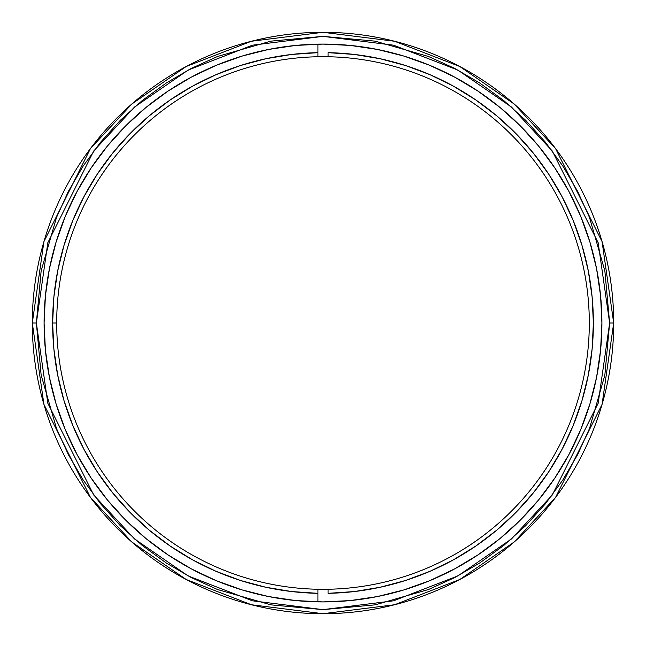 <?xml version="1.0" encoding="UTF-8"?>
<svg xmlns="http://www.w3.org/2000/svg" width="646" height="646" viewBox="0 0 646 646"><rect width="100%" height="100%" fill="white"/><g stroke="black" fill="none" stroke-linecap="round" stroke-linejoin="round"><path stroke-width="0.97" d="M328.079 593.327L354.242 591.558L380.098 587.271L405.43 580.504L429.978 571.306L453.524 559.783L475.844 546.023L496.726 530.172L515.968 512.375L533.402 492.801L548.858 471.62L562.19 449.051L573.277 425.294L582.006 400.568L588.296 375.124L592.099 349.187L593.375 323L592.099 296.813L588.296 270.876L582.006 245.432L573.277 220.706L562.19 196.949L548.858 174.38L533.402 153.199L515.968 133.625L496.726 115.828L475.844 99.977L453.524 86.217L429.978 74.694L405.43 65.496L380.098 58.729L354.242 54.442L328.079 52.673L328.079 56.743A266.305 266.305 0 0 0 317.921 56.743L317.921 44.138L317.921 56.743A266.305 266.305 0 0 0 56.695 323L52.625 323A270.375 270.375 0 0 1 317.921 52.673L291.758 54.442L265.902 58.729L240.57 65.496L216.022 74.694L192.476 86.217L170.156 99.977L149.274 115.828L130.032 133.625L112.598 153.199L97.142 174.38L83.81 196.949L72.723 220.706L63.994 245.432L57.704 270.876L53.901 296.813L52.625 323L56.695 323A266.305 266.305 0 0 1 328.079 56.743A266.305 266.305 0 0 1 589.305 323A266.305 266.305 0 0 1 317.921 589.257A266.305 266.305 0 0 1 56.695 323A266.305 266.305 0 0 0 317.921 589.257L317.921 593.327A270.375 270.375 0 0 1 52.625 323L53.901 349.187L57.704 375.124L63.994 400.568L72.723 425.294L83.81 449.051L97.142 471.62L112.598 492.801L130.032 512.375L149.274 530.172L170.156 546.023L192.476 559.783L216.022 571.306L240.57 580.504L265.902 587.271L291.758 591.558L317.921 593.327L317.921 601.862L317.921 589.257A266.305 266.305 0 0 0 589.305 323A266.305 266.305 0 0 0 328.079 56.743L328.079 52.673A270.375 270.375 0 0 1 593.375 323A270.375 270.375 0 0 1 328.079 593.327L328.079 589.257M317.921 589.257L317.921 593.327M328.079 52.673L328.079 56.743M317.921 52.673L317.921 56.743M613.7 323L602.072 241.604L555.56 148.58L514.143 103.982L459.799 66.498L394.561 41.247L323 32.3L251.439 41.247L186.201 66.498L131.857 103.982L90.44 148.58L43.928 241.604L32.3 323L36.362 323L47.828 242.743L93.694 151.019L134.529 107.042L188.115 70.091L252.441 45.188L323 36.362L393.559 45.188L457.885 70.091L511.47 107.042L552.306 151.019L598.172 242.743L609.638 323L613.7 323A290.7 290.7 0 0 1 323 613.7A290.7 290.7 0 0 1 32.3 323A290.7 290.7 0 0 1 323 32.3A290.7 290.7 0 0 1 613.7 323L609.638 323L598.172 403.257L552.306 494.981L511.47 538.958L457.885 575.909L393.559 600.812L323 609.638L252.441 600.812L188.115 575.909L134.529 538.958L93.694 494.981L47.828 403.257L36.362 323L32.3 323L43.928 404.396L90.44 497.42L131.857 542.018L186.201 579.502L251.439 604.753L323 613.7L394.561 604.753L459.799 579.502L514.143 542.018L555.56 497.42L602.072 404.396L613.7 323M44.09 323A278.91 278.91 0 0 1 323 44.09A278.91 278.91 0 0 1 601.91 323L600.57 350.334L596.549 377.409L589.903 403.96L580.681 429.735L568.973 454.477L554.906 477.951L538.602 499.939L520.216 520.216L499.939 538.602L477.951 554.906L454.477 568.973L429.735 580.681L403.96 589.903L377.409 596.549L350.334 600.57L323 601.91L295.666 600.57L268.591 596.549L242.04 589.903L216.265 580.681L191.523 568.973L168.049 554.906L146.061 538.602L125.784 520.216L107.397 499.939L91.094 477.951L77.027 454.477L65.319 429.735L56.097 403.96L49.451 377.409L45.43 350.334L44.09 323L45.43 295.666L49.451 268.591L56.097 242.04L65.319 216.265L77.027 191.523L91.094 168.049L107.397 146.061L125.784 125.784L146.061 107.397L168.049 91.094L191.523 77.027L216.265 65.319L242.04 56.097L268.591 49.451L295.666 45.43L323 44.09L350.334 45.43L377.409 49.451L403.96 56.097L429.735 65.319L454.477 77.027L477.951 91.094L499.939 107.397L520.216 125.784L538.602 146.061L554.906 168.049L568.973 191.523L580.681 216.265L589.903 242.04L596.549 268.591L600.57 295.666L601.91 323A278.91 278.91 0 0 1 323 601.91A278.91 278.91 0 0 1 44.09 323M36.362 323L41.15 375.156L56.493 428.508L68.387 454.647L83.092 479.849L100.469 503.662L120.317 525.683L142.338 545.531L166.151 562.908L191.353 577.613L217.492 589.507L270.844 604.85L323 609.638L375.156 604.85L428.508 589.507L454.647 577.613L479.849 562.908L503.662 545.531L525.683 525.683L545.531 503.662L562.908 479.849L577.613 454.647L589.507 428.508L604.85 375.156L609.638 323L604.85 270.844L589.507 217.492L577.613 191.353L562.908 166.151L545.531 142.338L525.683 120.317L503.662 100.469L479.849 83.092L454.647 68.387L428.508 56.493L375.156 41.15L323 36.362L270.844 41.15L217.492 56.493L191.353 68.387L166.151 83.092L142.338 100.469L120.317 120.317L100.469 142.338L83.092 166.151L68.387 191.353L56.493 217.492L41.15 270.844L36.362 323"/></g></svg>
